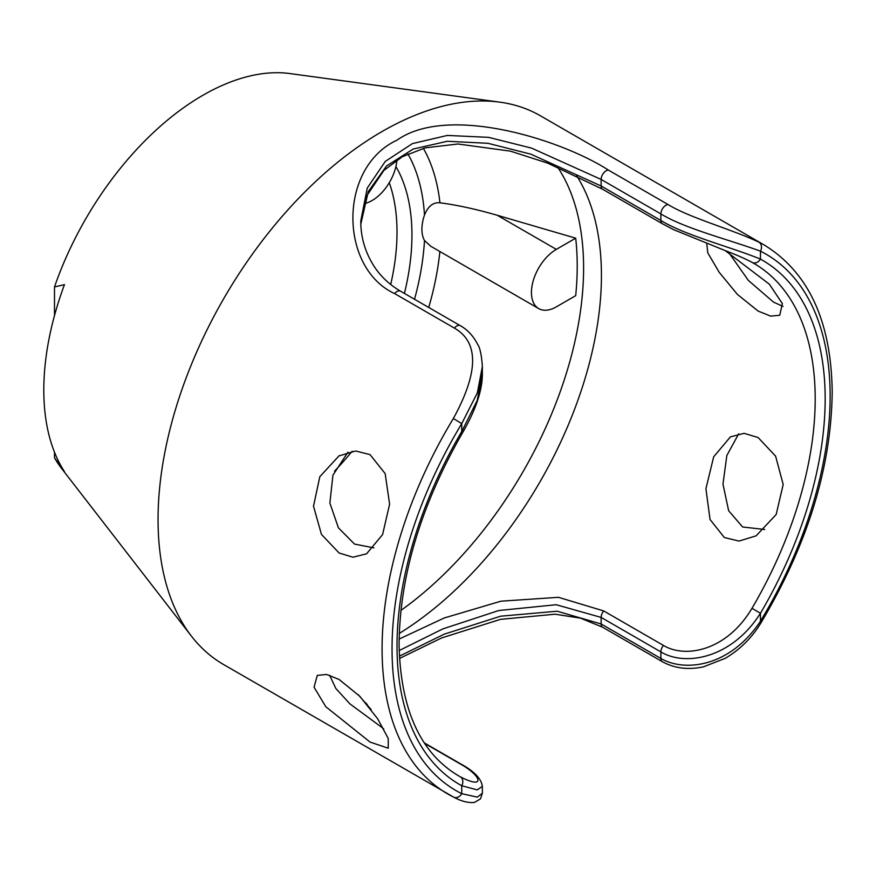 <?xml version="1.0" encoding="UTF-8"?>
<svg xmlns="http://www.w3.org/2000/svg" width="876" height="876" viewBox="0 0 876 876"><rect width="100%" height="100%" fill="white"/><g stroke="black" fill="none" stroke-linecap="round" stroke-linejoin="round"><path stroke-width="1.31" d="M482.358 786.298L482.358 793.262L480.486 798.857L474.485 802.427C468.321 803.084 461.356 801.31 453.615 797.105L453.615 797.105A7.041 5.749 -63.5 0 1 453.363 796.974A316.827 182.92 -60 0 1 447.702 793.93A316.827 182.92 -60 0 1 382.089 650.299A316.827 182.92 -60 0 1 382.078 648.897A316.827 182.92 -60 0 1 453.363 418.498C478.668 372.311 479.008 342.177 454.381 328.095L394.638 293.602C339.417 268.155 337.764 167.732 397.025 140.138C448.402 103.839 561.68 139.853 608.492 170.141L668.235 204.634C689.96 217.982 731.066 228.986 758.857 242.126A316.827 182.92 -60 0 1 764.518 245.171C808.658 272.524 831.215 321.361 832.2 391.681C831.433 466.908 807.858 543.678 761.485 621.993L760.445 621.226C730.223 666.778 685.065 672.527 660.876 658.467L601.133 623.975L557.147 611.218L500.623 616.2L444.209 634.169L399.39 656.168M453.363 418.498L461.74 423.623L477.365 392.787L482.358 366.562L482.358 373.143M414.534 299.264A229.468 132.484 120 0 0 424.488 240.495A35.204 20.323 -60 0 1 421.914 229.249A35.204 20.323 -60 0 1 424.488 215.036A229.468 132.484 120 0 0 407.898 153.935M424.488 240.495L430.707 246.233L538.729 308.604A35.204 20.323 -60 0 1 531.436 292.485A35.204 20.323 -60 0 1 556.326 249.375L575.696 238.184L497.207 215.244C475.558 209.046 456.473 204.896 439.949 202.805C433.27 202.104 428.112 206.178 424.488 215.036M575.696 238.184A290.044 167.458 120 0 1 577.218 266.052A290.044 167.458 120 0 1 575.696 295.672L556.326 306.852A35.204 20.323 -60 0 1 538.729 308.604M396.927 159.947A35.204 20.323 -60 0 1 372.125 200.505A35.204 20.323 -60 0 1 364.142 203.593M764.518 245.171L540.492 115.829A316.827 182.92 120 0 0 499.846 102.153L290.011 73.573A234.45 135.364 120 0 0 54.498 286.956L64.463 284.634A239.028 138.003 -60 0 0 43.8 390.061A239.028 138.003 -60 0 0 64.463 471.638L54.498 457.82L54.498 452.235M482.358 793.262L477.365 797.116L461.74 793.689A7.041 5.749 -63.5 0 1 453.615 797.105L223.676 664.588A316.827 182.92 -60 0 1 191.505 636.228L61.835 468.791A234.45 135.364 -60 0 1 54.498 457.82M54.498 315.535L54.498 286.956M389.272 182.712A204.174 117.877 -60 0 1 397.014 232.129A204.174 117.877 -60 0 1 390.707 284.503M395.908 166.506A211.215 121.95 -60 0 1 411.95 234.998A211.215 121.95 -60 0 1 404.416 293.427M752.166 262.45A295.705 170.721 -60 0 1 753.962 263.468A295.705 170.721 -60 0 1 815.195 396.938A295.705 170.721 -60 0 1 815.206 398.832A295.705 170.721 -60 0 1 751.991 608.305C726.609 651.065 685.229 658.61 663.417 645.415L603.684 610.922L558.45 597.312L500.952 601.188L444.285 617.963L399.106 639.075M358.24 694.69L371.183 709.615M424.586 743.352L459.188 763.325C482.326 775.862 485.654 790.075 460.228 776.749A295.705 170.721 -60 0 1 458.257 775.643C420.36 752.955 400.628 709.429 399.084 645.043C399.533 576.364 420.776 505.441 462.835 432.251C475.986 409.475 482.501 389.864 482.358 373.406L477.245 400.354L461.74 431.561L461.74 423.623A309.786 178.857 120 0 0 392.043 650.266A309.786 178.857 120 0 0 461.74 793.689L461.74 785.739A302.746 174.795 -60 0 1 397.025 647.966A302.746 174.795 -60 0 1 461.74 431.561L462.835 432.251M383.71 728.788L349.951 703.91L335.815 688.427L329.617 675.21M724.342 537.525L739.037 541.072L756.087 535.86L776.158 514.54L783.199 484.505L775.599 456.122L758.123 437.54L744.14 433.335L730.431 436.85L713.666 456.845L705.925 488.709L710.031 519.49L724.342 537.525M738.731 433.751L726.828 455.553L722.974 484.143L728.657 510.752L742.607 526.98L764.704 529.487M339.1 679.458L359.773 696.256L377.676 718.78L388.243 738.501L388.265 748.224L370.055 742.071L325.806 706.724L314.068 687.211L317.276 675.385L326.562 674.454L339.1 679.458M191.505 636.228A316.827 182.92 -60 0 1 158.052 519.556A316.827 182.92 120 0 1 272.983 227.256A316.827 182.92 120 0 1 499.846 102.153M373.921 547.872L354.528 544.084L338.41 527.823L329.88 503.054L332.924 475.219L347.947 452.136M706.746 243.583L707.797 252.879L719.207 272.305L737.428 294.435L758.123 311.068L770.65 316.116L779.717 315.272L782.377 303.654L769.402 284.251L725.197 250.591M728.942 252.825L748.345 280.419L773.563 302.154L783.034 306.403M370.055 454.633L385.155 473.577L389.612 504.237L382.582 534.59L366.573 553.807L352.973 557.224L339.1 552.997L321.47 534.437L313.498 506.175L319.817 476.708L338.979 455.903L355.678 450.987L370.055 454.633M758.857 242.126A7.041 5.749 116.5 0 1 760.445 251.171L760.445 259.11A302.746 174.795 -60 0 1 825.159 396.894A302.746 174.795 -60 0 1 760.445 613.288C731.548 658.752 685.12 666.581 660.876 651.908L660.876 658.467A7.041 4.062 -60 0 0 662.333 661.687A7.041 4.062 -60 0 1 662.333 661.687L602.589 627.205A7.041 4.062 -60 0 1 601.133 623.975L601.133 617.416L556.205 604.725L498.816 610.506L442.949 628.858L399.182 650.55M668.235 204.634A7.041 4.062 120 0 0 660.876 213.93C685.065 228.724 730.223 240.024 760.445 251.171A309.786 178.857 120 0 1 830.141 394.583A309.786 178.857 120 0 1 760.445 621.226L760.445 613.288L751.991 608.305M394.638 293.602A7.041 4.062 -60 0 1 400.54 291.182C389.754 284.875 381.093 276.816 374.534 266.983C365.358 252.901 360.77 237.604 360.759 221.091L367.263 188.055L385.298 161.381L412.443 143.598L447.351 135.43L488.589 137.346L531.601 148.132L601.133 179.438L660.876 213.93L660.876 220.489C685.087 235.392 731.81 247.273 760.445 259.11A7.041 5.749 118.7 0 1 752.09 262.406L752.09 262.406A7.041 5.749 118.7 0 1 751.991 262.351M360.813 224.103L368.281 191.592L386.524 165.969L413.198 149.04L447.308 141.277L487.866 143.281L530.845 154.165L601.133 185.997L660.876 220.489A7.041 4.062 120 0 0 662.333 223.709L673.644 229.676L724.945 250.492C736.289 254.785 745.334 258.759 752.09 262.406L753.962 263.468M459.188 763.325A7.041 4.062 120 0 1 460.283 763.653C474.004 771.077 481.362 778.665 482.358 786.407L477.223 789.889L461.74 785.739A7.041 5.749 -61.3 0 0 460.228 776.749M399.248 633.447A295.705 170.721 120 0 0 601.429 276.816A295.705 170.721 120 0 0 601.429 275.414A295.705 170.721 120 0 0 576.583 175.605M400.89 610.441A292.255 168.739 120 0 0 583.602 269.326A292.255 168.739 120 0 0 583.602 267.936A292.255 168.739 120 0 0 557.651 167.141M439.949 202.805A242.86 140.215 120 0 0 423.371 148.351M334.512 471.178A242.86 140.215 120 0 0 352.163 451.26M428.736 307.465A242.86 140.215 120 0 0 439.872 251.521M556.326 249.375L497.207 215.244M602.611 627.216A7.041 4.062 -60 0 1 602.589 627.205L580.449 618.138L555.077 614.207L500.503 619.354L441.613 637.947L399.522 658.456M603.684 610.922A7.041 4.062 -60 0 0 601.133 617.416L660.876 651.908A7.041 4.062 -60 0 1 663.417 645.415M608.492 170.141A7.041 4.062 120 0 0 601.133 179.438L601.133 185.997A7.041 4.062 120 0 0 602.589 189.227L547.664 163.133L510.511 151.165L458.006 143.993L425.221 147.858L402.358 156.716L383.896 170.393L367.154 195.184L360.813 224.146M454.381 328.095A7.041 4.062 -60 0 1 460.283 325.675L460.283 325.675C464.127 327.777 471.77 332.869 477.628 344.323C480.026 347.75 481.603 355.163 482.358 366.562M460.283 325.675L400.54 291.182A7.041 4.062 -60 0 1 400.562 291.193M338.979 455.903L339.56 455.575M662.333 223.709L602.589 189.227M367.252 704.654L365.642 702.738M460.283 763.653L424.258 742.859M761.485 621.993C752.429 637.268 740.34 649.379 725.229 658.336L703.538 666.811C688.284 670.107 674.542 668.41 662.333 661.687"/></g></svg>
